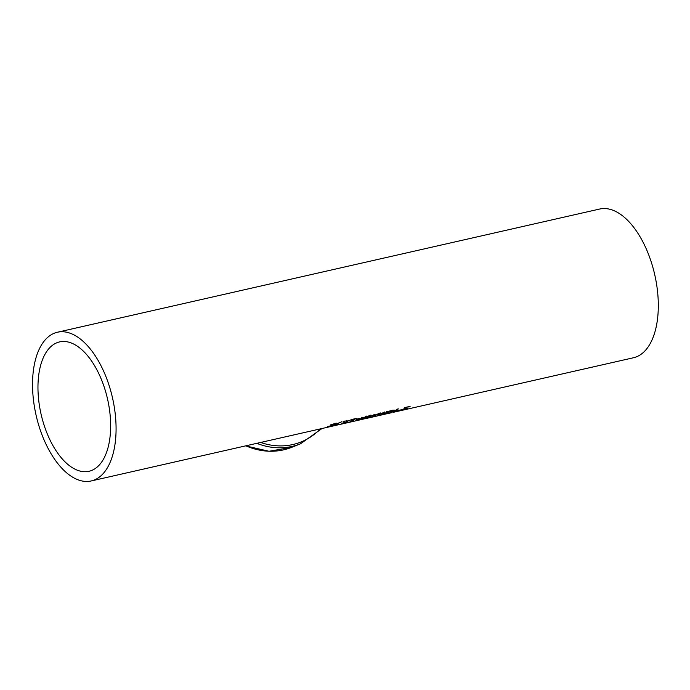 <?xml version="1.0" encoding="UTF-8"?>
<svg xmlns="http://www.w3.org/2000/svg" width="690" height="690" viewBox="0 0 690 690"><rect width="100%" height="100%" fill="white"/><g stroke="black" fill="none" stroke-linecap="round" stroke-linejoin="round"><path stroke-width="1.03" d="M331.856 425.704L327.655 426.653A76.254 39.175 -102.8 0 0 328.155 426.403L331.373 425.67A76.254 39.175 -102.8 0 0 332.502 425.031L330.269 425.445L330.484 424.971L336.185 423.091A76.254 39.175 77.2 0 1 335.616 423.522L331.519 424.738L334.029 424.471A76.254 39.175 77.2 0 1 331.856 425.704L331.778 425.445M331.433 424.428L331.355 425.04M382.381 414.794A76.254 39.175 -102.8 0 0 382.683 414.733L384.666 414.216M386.676 413.819L385.995 413.897M384.675 414.241L383.623 414.5A76.254 39.175 -102.8 0 0 384.244 414.319L387.064 413.724M382.683 414.733A76.254 39.175 -102.8 0 0 382.7 414.724L381.518 414.983M388.246 413.439L387.599 413.543M376.844 416.053A76.254 39.175 -102.8 0 0 377.145 415.992A76.254 39.175 -102.8 0 0 377.163 415.984L378.086 415.76A76.254 39.175 -102.8 0 0 378.707 415.578L382.062 414.802M382.709 414.699L382.096 414.863M381.139 415.078L380.457 415.156M393.783 412.18L398.328 411.119A76.254 39.175 77.2 0 1 397.569 411.335L397.483 411.292M397.492 411.352L393.248 412.292M370.728 417.45L375.179 416.432A76.254 39.175 -102.8 0 0 376.844 415.984L377.81 415.76A76.254 39.175 77.2 0 1 376.145 416.217A76.254 39.175 77.2 0 1 375.662 416.32M387.642 413.603L389.738 413.129A76.254 39.175 -102.8 0 0 390.091 413.043L390.609 412.844M390.419 412.163L390.626 412.896L389.082 413.241A76.254 39.175 -102.8 0 0 389.591 413.086L391.325 412.758A76.254 39.175 77.2 0 1 390.704 412.905A76.254 39.175 77.2 0 1 390.221 413.008M390.618 412.896L390.014 412.991M390.756 412.81L391.308 412.689M353.064 421.452L360.741 419.693M354.332 421.167L359.542 419.977L359.343 419.244M358.774 420.15L354.125 421.211M369.072 417.821L367.296 418.192M370.03 417.605L369.409 417.666M367.304 418.209L369.711 417.674M367.028 418.261L366.33 418.373M364.906 418.735L366.476 418.416M360.37 419.796L366.105 418.416M366.123 418.485L371.22 417.26M346.268 423.005L349.33 422.306A76.254 39.175 -102.8 0 0 350.477 422.013L347.717 422.616M347.726 422.651L346.501 422.918M345.707 423.108L352.012 421.625A76.254 39.175 77.2 0 1 350.348 422.073A76.254 39.175 77.2 0 1 349.83 422.185M333.149 425.98A76.254 39.175 -102.8 0 0 333.451 425.911A76.254 39.175 -102.8 0 0 333.468 425.911L334.391 425.687A76.254 39.175 -102.8 0 0 335.012 425.506L339.428 424.557A76.254 39.175 -102.8 0 0 341.093 424.1L342.068 423.884A76.254 39.175 77.2 0 1 340.403 424.333L343.249 423.686A76.254 39.175 -102.8 0 0 344.914 423.237L345.88 423.013A76.254 39.175 77.2 0 1 344.215 423.47A76.254 39.175 77.2 0 1 343.732 423.574M340.403 424.333A76.254 39.175 77.2 0 1 339.911 424.436M337.445 425.006L336.763 425.083M339.014 424.626L337.833 424.911M409.437 406.859L407.523 407.014L405.142 407.902L407.281 408.221L401.485 409.826A76.254 39.175 -102.8 0 0 402.166 409.463L406.16 408.489L403.995 408.204L405.556 407.411L410.119 406.35A76.254 39.175 77.2 0 1 409.437 406.859L409.317 406.41M409.36 406.876L409.239 406.427M405.065 407.626L405.453 408.126M404.323 408.006L404.469 408.558L403.995 408.204M91.201 480.956A76.254 39.175 -102.8 0 0 112.513 397.914A76.254 39.175 -102.8 0 0 57.417 332.235A76.254 39.175 -102.8 0 0 54.363 333.192A76.254 39.175 -102.8 0 0 36.82 418.295A76.254 39.175 -102.8 0 0 91.201 480.956L327.966 427.162A76.254 39.175 -102.8 0 0 329.63 426.705L330.596 426.489A76.254 39.175 77.2 0 1 328.932 426.946L331.502 426.36A76.254 39.175 -102.8 0 0 333.166 425.903L334.132 425.687A76.254 39.175 77.2 0 1 332.468 426.135A76.254 39.175 77.2 0 1 331.985 426.239M328.932 426.946A76.254 39.175 77.2 0 1 328.647 427.007L328.052 427.11M392.446 410.231L395.732 410.3A76.254 39.175 -102.8 0 0 397.354 409.11L398.372 408.885A76.254 39.175 77.2 0 1 394.206 411.533L390.514 412.31L393.395 410.895L392.446 410.231M393.395 410.895L393.076 410.084M395.275 410.593L391.687 411.74L393.688 411.516A76.254 39.175 -102.8 0 0 395.275 410.593L395.223 410.412M391.618 411.516L391.601 411.947M394.18 410.058L392.576 410.516M396.776 410.809L400.726 409.912A76.254 39.175 77.2 0 1 400.217 410.171L395.361 411.274A76.254 39.175 -102.8 0 0 396.008 410.938L396.733 410.654M391.299 410.973L387.004 412.025L389.143 412.335L383.347 413.948A76.254 39.175 -102.8 0 0 384.028 413.586L388.022 412.611L385.857 412.327L387.418 411.533L391.98 410.472A76.254 39.175 77.2 0 1 391.299 410.973L391.178 410.533M391.221 410.99L391.101 410.541M386.926 411.749L387.314 412.24M386.184 412.12L386.331 412.672L385.857 412.327M382.45 414.207L381.406 414.44L383.338 412.672L377.301 415.371L379.276 413.569L373.238 416.303L379.319 413.207L380.466 412.948L378.586 414.871L384.658 411.999L382.45 414.207L382.32 413.715M378.586 414.871L378.465 414.431M378.344 415.139L378.206 414.664M369.09 417.027L375.17 414.155L372.962 416.363L371.91 416.596L373.851 414.828L367.813 417.528L369.788 415.725L363.742 418.459L369.831 415.363L370.97 415.104L368.978 416.588M368.848 417.295L368.719 416.82M372.962 416.363L372.833 415.872M362.5 418.114L361.413 417.278L364.346 417.433A76.254 39.175 -102.8 0 0 365.976 416.243L366.994 416.01A76.254 39.175 77.2 0 1 362.828 418.666L361.81 418.89A76.254 39.175 -102.8 0 0 363.759 417.812L357.437 419.891L362.5 418.114L361.965 417.148M363.052 417.26L362.336 417.528M356.178 419.46A76.254 39.175 -102.8 0 0 356.678 419.132L359.576 418.476A76.254 39.175 77.2 0 1 359.076 418.804L356.178 419.46M353.021 420.728L350.046 421.573A76.254 39.175 -102.8 0 0 353.806 419.235L352.452 419.537A76.254 39.175 -102.8 0 0 352.866 419.218L356.601 418.373A76.254 39.175 77.2 0 1 356.187 418.692L354.798 419.011A76.254 39.175 77.2 0 1 352.021 420.831L353.409 420.512A76.254 39.175 77.2 0 1 353.021 420.728L352.987 420.607M347.484 421.443L347.734 422.09L346.57 422.358L346.406 421.866L341.783 423.444L346.268 421.728L345.949 420.797L347.113 420.529L347.346 421.288L351.969 419.425L347.432 421.254M346.268 421.728L345.992 420.779M346.406 421.866L346.113 421.167M346.57 422.358L346.207 421.124M347.467 421.374L346.363 421.625M344.155 421.616L342.93 421.892A76.254 39.175 -102.8 0 0 343.698 421.305L344.931 421.021A76.254 39.175 77.2 0 1 344.155 421.616L344.051 421.219M333.184 425.402A76.254 39.175 -102.8 0 0 333.831 425.066L341.748 421.745L334.598 424.937L338.548 424.04A76.254 39.175 77.2 0 1 338.04 424.298L333.184 425.402M392.826 411.654L393.024 412.379L633.437 357.765A76.254 39.175 -102.8 0 0 654.741 274.724A76.254 39.175 -102.8 0 0 599.644 209.044L57.417 332.235M56.951 342.732A66.335 34.086 -102.8 0 0 41.693 416.777A66.335 34.086 -102.8 0 0 89.001 471.287A66.335 34.086 -102.8 0 0 107.545 399.044A66.335 34.086 -102.8 0 0 59.607 341.904A66.335 34.086 -102.8 0 0 56.951 342.732M394.378 410.8L394.249 410.326M245.588 445.878L269.014 451.269L291.836 447.284A75.029 64.161 -111.8 0 1 245.856 445.818M256.801 443.334A75.029 64.161 68.2 0 0 300.461 443.825L322.006 428.516M320.212 428.921A73.528 62.868 -111.8 0 1 260.647 442.454M331.062 424.255L331.269 424.997M386.935 412.965L387.133 413.707M381.389 414.224L381.596 414.966M370.358 417.51L370.159 416.777M346.199 423.022L346.001 422.28M337.703 424.152L337.902 424.885M404.745 407.35L404.952 408.109M406.16 407.592L406.358 408.325M391.471 411.913L391.273 411.18M386.607 411.464L386.814 412.232M388.022 411.706L388.22 412.447M391.808 412.655L390.704 412.905M377.145 415.992L376.145 416.217M353.763 421.297L350.348 422.073M345.19 423.246L344.215 423.47M333.451 425.911L332.468 426.135M291.836 447.284L300.461 443.825"/></g></svg>
